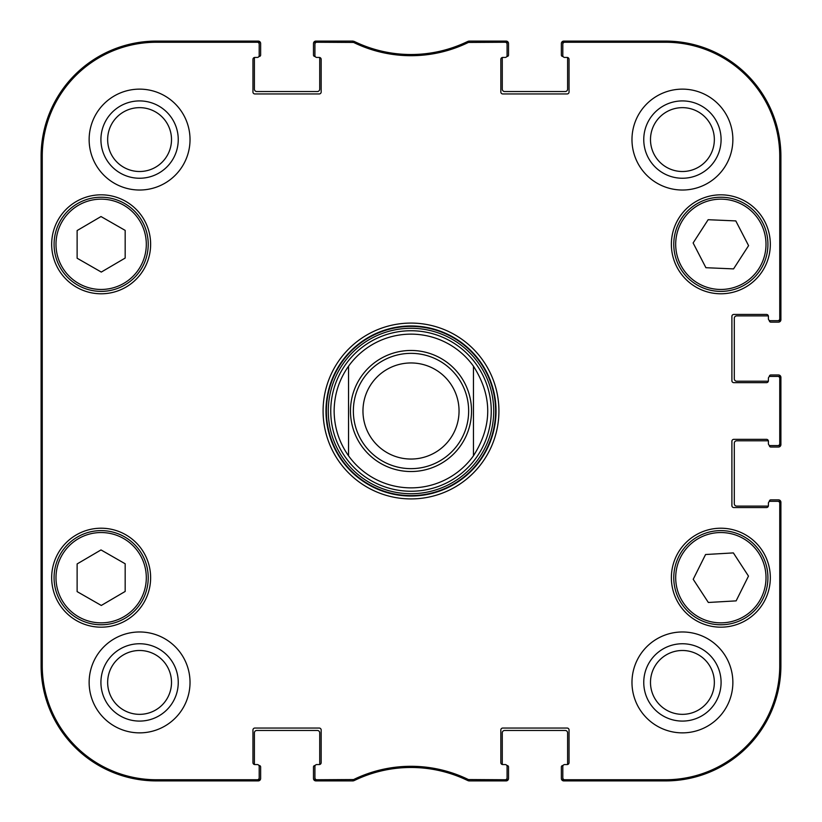 <?xml version="1.0" encoding="UTF-8"?>
<svg xmlns="http://www.w3.org/2000/svg" width="822" height="822" viewBox="0 0 822 822"><rect width="100%" height="100%" fill="white"/><g stroke="black" fill="none" stroke-linecap="round" stroke-linejoin="round"><path stroke-width="1.23" d="M352.772 42.251L353.039 41.1L316.84 41.1A1.921 1.921 -90 0 0 314.918 43.021L314.918 44.172A1.921 1.921 -90 0 1 316.84 42.251L353.614 42.446A130.862 130.862 0 0 0 468.386 42.446L505.16 42.251A1.921 1.921 -90 0 1 507.082 44.172L507.082 43.021A1.921 1.921 -90 0 0 505.16 41.1L468.961 41.1L468.119 41.295L468.961 41.1L469.228 42.251M319.244 57.437A1.921 1.921 0 0 1 321.166 59.359L321.166 92.023A1.921 1.921 0 0 1 319.244 93.944L254.871 93.944A1.921 1.921 0 0 1 252.95 92.023L252.95 59.359A1.921 1.921 0 0 1 254.871 57.437L257.276 57.437L254.871 57.437A1.921 1.921 0 0 0 254.46 57.478A1.439 1.439 0 0 0 254.388 57.91L254.388 89.136A2.404 2.404 0 0 0 256.793 91.54L317.323 91.54A2.404 2.404 0 0 0 319.727 89.136L319.727 57.91A1.439 1.439 0 0 0 319.655 57.478A1.921 1.921 0 0 0 319.244 57.437L316.84 57.437A1.921 1.921 0 0 1 314.918 55.516L314.918 44.172M319.655 764.522A1.439 1.439 0 0 0 319.727 764.09L319.727 732.864A2.404 2.404 0 0 0 317.323 730.46L256.793 730.46A2.404 2.404 0 0 0 254.388 732.864L254.388 764.09A1.439 1.439 0 0 0 254.46 764.522A1.921 1.921 0 0 0 254.871 764.563L257.276 764.563A1.921 1.921 0 0 1 259.197 766.484L259.197 777.828A1.921 1.921 90 0 1 257.276 779.749L156.396 779.749A114.145 114.145 0 0 1 42.251 665.604L42.251 156.396A114.145 114.145 0 0 1 156.396 42.251L257.276 42.251A1.921 1.921 -90 0 1 259.197 44.172L259.197 43.021A1.921 1.921 -90 0 0 257.276 41.1L156.396 41.1A115.296 115.296 0 0 0 41.1 156.396L41.1 665.604A115.296 115.296 0 0 0 156.396 780.9L257.276 780.9A1.921 1.921 90 0 0 259.197 778.979L259.197 777.828M319.244 764.563L316.84 764.563L319.244 764.563A1.921 1.921 0 0 0 321.166 762.641L321.166 729.977A1.921 1.921 0 0 0 319.244 728.056L254.871 728.056A1.921 1.921 0 0 0 252.95 729.977L252.95 762.641A1.921 1.921 0 0 0 254.871 764.563M353.614 779.554L353.881 780.705L353.039 780.9L353.881 780.705A129.701 129.701 0 0 1 468.119 780.705L468.961 780.9L468.119 780.705L468.386 779.554A130.862 130.862 0 0 0 353.614 779.554L316.84 779.749A1.921 1.921 90 0 1 314.918 777.828L314.918 778.979A1.921 1.921 90 0 0 316.84 780.9L353.039 780.9L352.772 779.749M502.756 764.563A1.921 1.921 0 0 1 500.834 762.641L500.834 729.977A1.921 1.921 0 0 1 502.756 728.056L567.129 728.056A1.921 1.921 0 0 1 569.05 729.977L569.05 762.641A1.921 1.921 0 0 1 567.129 764.563L564.724 764.563L567.129 764.563A1.921 1.921 0 0 0 567.54 764.522A1.439 1.439 0 0 0 567.612 764.09L567.612 732.864A2.404 2.404 0 0 0 565.207 730.46L504.677 730.46A2.404 2.404 0 0 0 502.273 732.864L502.273 764.09A1.439 1.439 0 0 0 502.345 764.522A1.921 1.921 0 0 0 502.756 764.563L505.16 764.563A1.921 1.921 0 0 1 507.082 766.484L507.082 777.828A1.921 1.921 90 0 1 505.16 779.749L468.386 779.554M768.406 505.633A1.921 1.921 0 0 1 766.484 507.554L733.82 507.554A1.921 1.921 0 0 1 731.899 505.633L731.899 441.26A1.921 1.921 0 0 1 733.82 439.338L766.484 439.338A1.921 1.921 0 0 1 768.406 441.26L768.406 443.664L768.406 441.26A1.921 1.921 0 0 0 768.365 440.849A1.439 1.439 0 0 0 767.933 440.787L736.707 440.787A2.404 2.404 0 0 0 734.303 443.181L734.303 503.711A2.404 2.404 0 0 0 736.707 506.116L767.933 506.116A1.439 1.439 0 0 0 768.365 506.054A1.921 1.921 0 0 0 768.406 505.633L768.406 503.239A1.921 1.921 0 0 1 770.327 501.317L777.828 501.317A1.921 1.921 0 0 1 779.749 503.239L779.749 665.604A114.145 114.145 0 0 1 665.604 779.749L564.724 779.749A1.921 1.921 90 0 1 562.803 777.828L562.803 778.979A1.921 1.921 90 0 0 564.724 780.9L665.604 780.9A115.296 115.296 0 0 0 780.9 665.604L780.9 503.239A1.921 1.921 0 0 0 778.979 501.317L777.828 501.317M768.406 380.74A1.921 1.921 0 0 1 766.484 382.662L733.82 382.662A1.921 1.921 0 0 1 731.899 380.74L731.899 316.367A1.921 1.921 0 0 1 733.82 314.446L766.484 314.446A1.921 1.921 0 0 1 768.406 316.367L768.406 318.761L768.406 316.367A1.921 1.921 0 0 0 768.365 315.946A1.439 1.439 0 0 0 767.933 315.884L736.707 315.884A2.404 2.404 0 0 0 734.303 318.289L734.303 378.819A2.404 2.404 0 0 0 736.707 381.213L767.933 381.213A1.439 1.439 0 0 0 768.365 381.151A1.921 1.921 0 0 0 768.406 380.74L768.406 378.336A1.921 1.921 0 0 1 770.327 376.414L777.828 376.414A1.921 1.921 0 0 1 779.749 378.336L779.749 443.664A1.921 1.921 -0 0 1 777.828 445.586L778.979 445.586A1.921 1.921 0 0 0 780.9 443.664L780.9 378.336A1.921 1.921 0 0 0 778.979 376.414L777.828 376.414M567.129 57.437A1.921 1.921 0 0 1 569.05 59.359L569.05 92.023A1.921 1.921 0 0 1 567.129 93.944L502.756 93.944A1.921 1.921 0 0 1 500.834 92.023L500.834 59.359A1.921 1.921 0 0 1 502.756 57.437L505.16 57.437L502.756 57.437A1.921 1.921 0 0 0 502.345 57.478A1.439 1.439 0 0 0 502.273 57.91L502.273 89.136A2.404 2.404 0 0 0 504.677 91.54L565.207 91.54A2.404 2.404 0 0 0 567.612 89.136L567.612 57.91A1.439 1.439 0 0 0 567.54 57.478A1.921 1.921 0 0 0 567.129 57.437L564.724 57.437A1.921 1.921 0 0 1 562.803 55.516L562.803 44.172A1.921 1.921 -90 0 1 564.724 42.251L665.604 42.251A114.145 114.145 0 0 1 779.749 156.396L779.749 318.761A1.921 1.921 -0 0 1 777.828 320.683L778.979 320.683A1.921 1.921 0 0 0 780.9 318.761L780.9 156.396A115.296 115.296 0 0 0 665.604 41.1L564.724 41.1A1.921 1.921 -90 0 0 562.803 43.021L562.803 44.172M125.17 563.769L125.17 591.45L101.291 605.454L77.124 591.614L77.124 563.933L101.003 549.928L125.17 563.769M150.632 577.691A49.484 49.484 0 0 1 76.405 620.548A49.484 49.484 0 0 1 76.405 534.845A49.484 49.484 0 0 1 150.632 577.691M733.368 552.908L748.482 576.099L736.132 600.872L708.338 602.475L693.213 579.294L705.564 554.521L733.368 552.908M723.566 624.699A47.08 47.08 0 0 0 760.196 551.85A47.08 47.08 0 0 0 678.787 556.545A47.08 47.08 0 0 0 723.566 624.699M78.707 283.487A45.159 45.159 0 0 0 146.306 244.155A45.159 45.159 0 0 0 78.439 205.274A45.159 45.159 0 0 0 78.707 283.487A45.159 45.159 0 0 1 78.439 205.274A45.159 45.159 0 0 1 146.306 244.155A45.159 45.159 0 0 1 78.707 283.487M150.632 244.309A49.484 49.484 0 0 1 76.405 287.155A49.484 49.484 0 0 1 76.405 201.452A49.484 49.484 0 0 1 150.632 244.309M770.327 577.691A49.484 49.484 0 0 1 696.111 620.548A49.484 49.484 0 0 1 696.111 534.845A49.484 49.484 0 0 1 770.327 577.691M562.803 777.828L562.803 766.484A1.921 1.921 0 0 1 564.724 764.563M777.828 445.586L770.327 445.586A1.921 1.921 0 0 1 768.406 443.664M777.828 320.683L770.327 320.683A1.921 1.921 0 0 1 768.406 318.761M507.082 44.172L507.082 55.516A1.921 1.921 0 0 1 505.16 57.437M259.197 44.172L259.197 55.516A1.921 1.921 0 0 1 257.276 57.437M314.918 777.828L314.918 766.484A1.921 1.921 0 0 1 316.84 764.563M323.087 411A87.913 87.913 0 0 0 454.956 487.138A87.913 87.913 0 0 0 454.956 334.862A87.913 87.913 0 0 0 323.087 411M190.026 682.424A50.44 50.44 0 0 1 114.361 726.103A50.44 50.44 0 0 1 114.361 638.735A50.44 50.44 0 0 1 190.026 682.424M732.864 682.424A50.44 50.44 0 0 1 657.199 726.103A50.44 50.44 0 0 1 657.199 638.735A50.44 50.44 0 0 1 732.864 682.424M732.864 139.576A50.44 50.44 0 0 1 657.199 183.265A50.44 50.44 0 0 1 657.199 95.897A50.44 50.44 0 0 1 732.864 139.576M190.026 139.576A50.44 50.44 0 0 1 114.361 183.265A50.44 50.44 0 0 1 114.361 95.897A50.44 50.44 0 0 1 190.026 139.576M770.327 244.309A49.484 49.484 0 0 1 696.111 287.155A49.484 49.484 0 0 1 696.111 201.452A49.484 49.484 0 0 1 770.327 244.309M680.729 265.033A45.159 45.159 0 0 0 758.86 268.681A45.159 45.159 0 0 0 722.959 199.201A45.159 45.159 0 0 0 680.729 265.033A45.159 45.159 0 0 1 722.959 199.201A45.159 45.159 0 0 1 758.86 268.681A45.159 45.159 0 0 1 680.729 265.033M77.751 618.545A47.08 47.08 0 0 0 148.227 577.537A47.08 47.08 0 0 0 77.474 537.002A47.08 47.08 0 0 0 77.751 618.545M125.17 230.386L125.17 258.067L101.291 272.072L77.124 258.231L77.124 230.55L101.003 216.546L125.17 230.386M77.751 285.152A47.08 47.08 0 0 0 148.227 244.144A47.08 47.08 0 0 0 77.474 203.62A47.08 47.08 0 0 0 77.751 285.152M748.585 245.644L733.553 268.897L705.903 267.705L693.121 242.963L708.143 219.71L735.803 220.913L748.585 245.644M679.023 265.917A47.08 47.08 0 0 0 760.484 269.719A47.08 47.08 0 0 0 723.052 197.28A47.08 47.08 0 0 0 679.023 265.917M411 330.742A80.258 80.258 0 0 0 341.5 451.124A80.258 80.258 0 0 0 480.5 451.124A80.258 80.258 0 0 0 411 330.742M411 334.133A76.867 76.867 0 0 0 348.549 366.191L348.549 455.809A76.867 76.867 0 0 0 473.451 455.809L473.451 366.191A76.867 76.867 0 0 0 411 334.133M468.386 42.446L468.119 41.295A129.701 129.701 0 0 1 353.881 41.295L353.614 42.446M469.228 779.749L468.961 780.9L505.16 780.9A1.921 1.921 90 0 0 507.082 778.979L507.082 777.828M41.47 305.311L41.47 238.061L41.891 305.311M41.47 583.939L41.47 516.689L41.891 583.939M41.192 411L41.634 461.008L42.035 392.7L41.634 361.115L41.192 411M100.921 139.576A38.655 38.655 0 0 0 158.913 173.062A38.655 38.655 0 0 0 158.913 106.1A38.655 38.655 0 0 0 100.921 139.576M107.651 139.576A31.935 31.935 0 0 1 155.543 111.926A31.935 31.935 0 0 1 155.543 167.236A31.935 31.935 0 0 1 107.651 139.576M100.921 682.424A38.655 38.655 0 0 0 158.913 715.9A38.655 38.655 0 0 0 158.913 648.938A38.655 38.655 0 0 0 100.921 682.424M107.651 682.424A31.935 31.935 0 0 1 155.543 654.764A31.935 31.935 0 0 1 155.543 710.074A31.935 31.935 0 0 1 107.651 682.424M643.76 682.424A38.655 38.655 0 0 0 701.752 715.9A38.655 38.655 0 0 0 701.752 648.938A38.655 38.655 0 0 0 643.76 682.424M650.49 682.424A31.935 31.935 0 0 1 698.381 654.764A31.935 31.935 0 0 1 698.381 710.074A31.935 31.935 0 0 1 650.49 682.424M643.76 139.576A38.655 38.655 0 0 0 701.752 173.062A38.655 38.655 0 0 0 701.752 106.1A38.655 38.655 0 0 0 643.76 139.576M650.49 139.576A31.935 31.935 0 0 1 698.381 111.926A31.935 31.935 0 0 1 698.381 167.236A31.935 31.935 0 0 1 650.49 139.576M325.974 411A85.026 85.026 0 0 1 453.518 337.359A85.026 85.026 0 0 1 453.518 484.641A85.026 85.026 0 0 1 325.974 411M473.451 366.191C492.491 396.06 492.491 425.94 473.451 455.809A76.867 76.867 0 0 1 348.549 455.809C339.085 442.37 334.287 427.43 334.133 411C334.287 394.57 339.085 379.63 348.549 366.191A76.867 76.867 0 0 1 473.451 366.191L473.451 455.809A76.867 76.867 0 0 1 348.549 455.809L348.549 366.191A76.867 76.867 0 0 1 473.451 366.191M362.964 411A48.036 48.036 0 0 1 435.023 369.397A48.036 48.036 0 0 1 435.023 452.603A48.036 48.036 0 0 1 362.964 411M353.357 411A57.643 57.643 0 0 1 439.821 361.074A57.643 57.643 0 0 1 439.821 460.926A57.643 57.643 0 0 1 353.357 411M258.94 765.529L259.197 765.529A1.439 1.439 0 0 1 260.636 766.967L260.636 778.496A2.404 2.404 0 0 1 258.231 780.9L156.396 780.9A115.296 115.296 0 0 1 41.1 665.604L41.1 156.396A115.296 115.296 0 0 1 156.396 41.1L258.231 41.1A2.404 2.404 0 0 1 260.636 43.504L260.636 55.033A1.439 1.439 0 0 1 259.197 56.471L258.94 56.471M315.175 56.471L314.918 56.471A1.439 1.439 0 0 1 313.48 55.033L313.48 43.504A2.404 2.404 0 0 1 315.884 41.1L351.343 41.1M354.785 41.737A9.607 9.607 0 0 1 355.464 42.025A129.701 129.701 0 0 0 466.536 42.025A9.607 9.607 0 0 1 467.215 41.737M470.657 41.1L506.116 41.1A2.404 2.404 0 0 1 508.52 43.504L508.52 55.033A1.439 1.439 0 0 1 507.082 56.471L506.825 56.471M563.06 56.471L562.803 56.471A1.439 1.439 0 0 1 561.364 55.033L561.364 43.504A2.404 2.404 0 0 1 563.769 41.1L665.604 41.1A115.296 115.296 0 0 1 780.9 156.396L780.9 319.727A2.404 2.404 0 0 1 778.496 322.132L770.81 322.132A1.439 1.439 0 0 1 769.371 320.683L769.371 320.426M769.371 376.671L769.371 376.414A1.439 1.439 0 0 1 770.81 374.976L778.496 374.976A2.404 2.404 0 0 1 780.9 377.37L780.9 444.63A2.404 2.404 0 0 1 778.496 447.024L770.81 447.024A1.439 1.439 0 0 1 769.371 445.586L769.371 445.329M769.371 501.574L769.371 501.317A1.439 1.439 0 0 1 770.81 499.868L778.496 499.868A2.404 2.404 0 0 1 780.9 502.273L780.9 665.604A115.296 115.296 0 0 1 665.604 780.9L563.769 780.9A2.404 2.404 0 0 1 561.364 778.496L561.364 766.967A1.439 1.439 0 0 1 562.803 765.529L563.06 765.529M506.825 765.529L507.082 765.529A1.439 1.439 0 0 1 508.52 766.967L508.52 778.496A2.404 2.404 0 0 1 506.116 780.9L470.667 780.9M467.173 780.242A9.607 9.607 0 0 1 466.547 779.975A129.701 129.701 0 0 0 355.453 779.975A9.607 9.607 0 0 1 354.827 780.242M351.333 780.9L315.884 780.9A2.404 2.404 0 0 1 313.48 778.496L313.48 766.967A1.439 1.439 0 0 1 314.918 765.529L315.175 765.529M78.707 616.88A45.159 45.159 0 0 1 78.439 538.667A45.159 45.159 0 0 1 146.306 577.537A45.159 45.159 0 0 1 78.707 616.88M723.452 622.778A45.159 45.159 0 0 1 680.513 557.408A45.159 45.159 0 0 1 758.593 552.898A45.159 45.159 0 0 1 723.452 622.778M411 326.396A84.604 84.604 0 0 0 337.729 453.302A84.604 84.604 0 0 0 484.271 453.302A84.604 84.604 0 0 0 411 326.396M411 328.286A82.714 82.714 0 0 0 339.363 452.357A82.714 82.714 0 0 0 482.637 452.357A82.714 82.714 0 0 0 411 328.286M41.1 156.396L42.251 156.396M41.1 665.604L42.251 665.604M316.84 42.251L316.84 41.1M505.16 41.1L505.16 42.251M316.84 780.9L316.84 779.749M257.276 779.749L257.276 780.9M505.16 779.749L505.16 780.9M564.724 780.9L564.724 779.749M779.749 503.239L780.9 503.239M780.9 665.604L779.749 665.604M780.9 443.664L779.749 443.664M780.9 318.761L779.749 318.761M780.9 156.396L779.749 156.396M779.749 378.336L780.9 378.336M564.724 42.251L564.724 41.1M257.276 41.1L257.276 42.251M156.396 41.1L156.396 42.251M665.604 780.9L665.604 779.749M665.604 41.1L665.604 42.251M156.396 780.9L156.396 779.749M350.47 411A60.53 60.53 0 0 1 441.26 358.577A60.53 60.53 0 0 1 441.26 463.423A60.53 60.53 0 0 1 350.47 411"/></g></svg>
